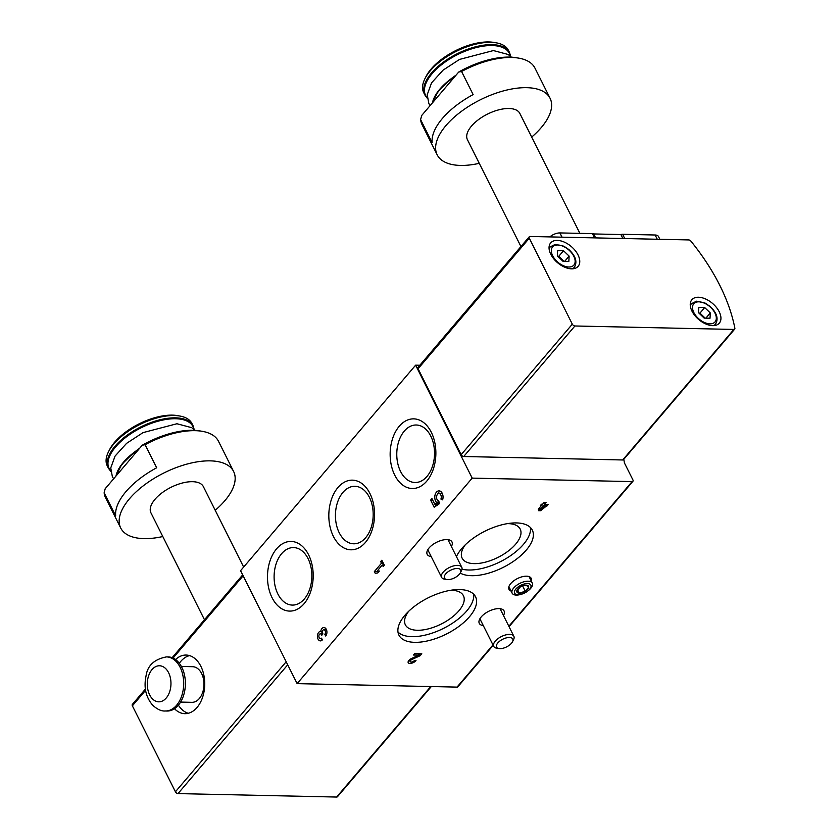 <?xml version="1.0" encoding="UTF-8"?>
<svg xmlns="http://www.w3.org/2000/svg" width="839" height="839" viewBox="0 0 839 839"><rect width="100%" height="100%" fill="white"/><g stroke="black" fill="none" stroke-linecap="round" stroke-linejoin="round"><path stroke-width="1.26" d="M690.937 241.181A178.12 104.697 -139.6 0 1 734.87 328.248A2.255 1.321 -139.6 0 1 734.691 329.129A2.255 1.321 -139.6 0 1 733.873 329.444L574.914 325.983A2.255 1.321 -139.6 0 1 572.324 324.169L529.283 238.213A2.255 1.321 -139.6 0 1 529.262 236.787A2.255 1.321 -139.6 0 1 530.091 236.472L688.714 239.933A2.255 1.321 -139.6 0 1 690.937 241.181M623.786 459.321A178.12 104.697 -139.6 0 1 624.373 462.646A2.255 1.321 -139.6 0 0 624.573 463.233L632.9 479.866A2.255 1.321 -139.6 0 1 632.91 481.292A2.255 1.321 -139.6 0 1 632.092 481.607L472.189 478.125L415.63 365.175L419.825 365.259M549.807 236.902A9.019 4.268 -26.6 0 1 559.886 232.927L592.428 233.63A4.51 2.129 -26.6 0 1 593.676 233.945L620.891 234.542A4.51 2.129 -26.6 0 1 622.611 234.291L655.144 235.004A9.019 4.268 -26.6 0 1 658.479 236.514L659.874 239.304M479.268 163.332A63.135 29.879 -26.6 0 1 437.182 154.816L422.059 124.623A63.135 29.879 -26.6 0 1 420.601 119.599L432.158 142.682A63.135 29.879 -26.6 0 1 473.133 94.587L461.576 71.493A63.135 29.879 -26.6 0 1 511.633 57.482A63.135 29.879 -26.6 0 1 518.932 58.164A63.135 29.879 -26.6 0 1 534.957 68.095L550.08 98.289A63.135 29.879 -26.6 0 1 531.685 137.082M437.182 154.816A63.135 29.879 -26.6 0 1 460.968 111.692A63.135 29.879 -26.6 0 1 526.745 87.675A63.135 29.879 -26.6 0 1 550.08 98.289M461.576 71.493L458.713 72.039L421.681 115.499L420.601 119.599M458.713 72.039A60.88 28.809 -26.6 0 1 516.604 57.755L518.932 58.164M162.797 536.53A63.135 29.879 -26.6 0 1 120.711 528.014L105.588 497.821A63.135 29.879 -26.6 0 1 104.13 492.787L115.688 515.88A63.135 29.879 -26.6 0 1 156.662 467.774L145.105 444.691A63.135 29.879 -26.6 0 1 195.162 430.669A63.135 29.879 -26.6 0 1 202.461 431.361A63.135 29.879 -26.6 0 1 218.486 441.283L233.609 471.476A63.135 29.879 -26.6 0 1 215.214 510.28M120.711 528.014A63.135 29.879 -26.6 0 1 144.497 484.89A63.135 29.879 -26.6 0 1 210.274 460.863A63.135 29.879 -26.6 0 1 233.609 471.476M145.105 444.691L142.242 445.226L105.211 488.697L104.13 492.787M142.242 445.226A60.88 28.809 -26.6 0 1 200.133 430.952L202.461 431.361M569.125 256.126L568.842 261.39L562.948 261.265L557.337 255.874L557.61 250.609L563.504 250.735L569.125 256.126L564.71 261.307M710.297 312.957L710.025 318.222L704.131 318.096L698.52 312.695L698.793 307.431L704.687 307.567L710.297 312.957L705.893 318.128M384.325 565.192L383.171 566.556L382.353 564.941L376.889 571.359L379.354 571.023L377.697 572.974L375.232 573.299L374.362 571.558L381.483 563.2L380.675 561.585L381.839 560.221L384.325 565.192M431.277 432.242A34.829 22.852 -88.8 0 0 391.97 440.664A34.829 22.852 -88.8 0 0 415.766 488.183A34.829 22.852 -88.8 0 0 431.277 432.242M308.605 554.82A34.829 22.852 -88.8 0 0 269.298 563.242A34.829 22.852 -88.8 0 0 293.094 610.761A34.829 22.852 -88.8 0 0 308.605 554.82M369.947 493.531A34.829 22.852 -88.8 0 0 330.639 501.953A34.829 22.852 -88.8 0 0 354.436 549.472A34.829 22.852 -88.8 0 0 369.947 493.531M493.175 645.327L457.853 686.795A2.255 1.321 -139.6 0 1 457.024 687.11L297.132 683.628L240.573 570.677L415.63 365.175M297.132 683.628L472.189 478.125M320.771 631.442A4.73 3.104 91.2 0 1 323.927 627.541A4.73 3.104 91.2 0 1 326.78 630.76A4.73 3.104 91.2 0 1 325.689 636.004L324.819 634.263A2.527 1.657 91.2 0 0 325.396 631.473A2.527 1.657 91.2 0 0 323.875 629.753A2.527 1.657 91.2 0 0 323.623 629.774A2.213 1.447 91.2 0 0 322.637 633.319L322.931 633.906L321.767 635.27L321.473 634.683A2.213 1.447 91.2 0 0 320.362 633.833A2.213 1.447 91.2 0 0 318.988 635.217A2.527 1.657 91.2 0 0 320.456 638.689A2.527 1.657 91.2 0 0 321.505 638.154L322.375 639.895A4.73 3.104 91.2 0 1 320.404 640.891A4.73 3.104 91.2 0 1 317.404 636.098A4.73 3.104 91.2 0 1 320.613 631.431A4.73 3.104 91.2 0 1 320.771 631.442L322.386 631.473M438.881 501.303L439.363 503.725L434.183 507.228L430.627 500.128L431.949 498.576L434.728 504.124L436.836 502.687A6.313 4.143 91.2 0 1 434.927 495.545A6.313 4.143 91.2 0 1 439.049 490.857A6.313 4.143 91.2 0 1 442.625 499.855L440.905 499.058A3.608 2.37 91.2 0 0 441.01 495.43A3.608 2.37 91.2 0 0 438.986 493.563A3.608 2.37 91.2 0 0 436.553 496.94A3.608 2.37 91.2 0 0 438.598 500.757L438.881 501.303M483.306 625.6A13.864 6.555 -26.6 0 1 479.258 623.293A13.864 6.555 -26.6 0 1 484.554 613.844A13.864 6.555 -26.6 0 1 498.943 608.611A13.864 6.555 -26.6 0 1 504.04 610.886A13.864 6.555 -26.6 0 1 503.463 615.511M431.215 556.582A13.864 6.555 -26.6 0 1 427.166 554.275A13.864 6.555 -26.6 0 1 432.463 544.826A13.864 6.555 -26.6 0 1 446.862 539.592A13.864 6.555 -26.6 0 1 451.948 541.868A13.864 6.555 -26.6 0 1 451.372 546.493M459.72 589.576A42.841 20.272 -26.6 0 1 475.545 596.781A42.841 20.272 -26.6 0 1 446.317 634.085A42.841 20.272 -26.6 0 1 398.934 635.144A42.841 20.272 -26.6 0 1 415.085 605.884A42.841 20.272 -26.6 0 1 459.72 589.576M456.437 556.582A42.841 20.272 -26.6 0 1 516.488 522.928A42.841 20.272 -26.6 0 1 532.325 530.133A42.841 20.272 -26.6 0 1 508.833 564.301A42.841 20.272 -26.6 0 1 460.233 573.068M511.077 591.055A12.396 5.873 -26.6 0 1 508.937 589.303A12.396 5.873 -26.6 0 1 513.709 580.85A12.396 5.873 -26.6 0 1 526.567 576.183A12.396 5.873 -26.6 0 1 531.108 578.197A12.396 5.873 -26.6 0 1 531.234 580.955M414.34 660.576L416.008 660.618A4.73 2.244 -26.6 0 1 411.624 663.23A4.73 2.244 -26.6 0 1 408.205 662.653A4.73 2.244 -26.6 0 1 411.771 658.374L418.892 655.133L413.501 655.018L414.665 653.654L421.807 653.812L420.203 655.689L412.085 659.381A2.527 1.196 -26.6 0 0 410.177 661.667A2.527 1.196 -26.6 0 0 412.001 661.971A2.527 1.196 -26.6 0 0 414.34 660.576M540.568 510.72L538.533 510.678L545.256 505.739L543.221 505.686L540.264 509.158L538.281 509.252L541.344 505.655L540.326 505.623L541.512 504.239L542.529 504.26L544.186 502.32L546.063 502.362L544.406 504.302L548.486 504.386L540.568 510.72L540.001 509.598M734.691 329.129L623.503 459.657A2.255 1.321 -139.6 0 1 622.685 459.971L463.726 456.51A2.255 1.321 -139.6 0 1 461.135 454.696L418.095 368.741A2.255 1.321 -139.6 0 1 418.074 367.314L529.262 236.787M431.33 686.543L337.456 796.735A2.255 1.321 -139.6 0 1 336.628 797.05L178.004 793.6A2.255 1.321 -139.6 0 1 175.424 791.785L132.373 705.83A2.255 1.321 -139.6 0 1 132.363 704.403L145.388 689.102M174.491 708.724A29.313 19.234 -88.8 0 0 184.853 713.674A29.313 19.234 -88.8 0 0 202.556 697.398A29.313 19.234 -88.8 0 0 200.867 666.313A29.313 19.234 -88.8 0 0 186.122 655.06A29.313 19.234 -88.8 0 0 175.561 659.548M571.527 268.826A18.038 10.603 40.4 0 0 578.144 266.309A18.038 10.603 40.4 0 0 571.286 246.54A18.038 10.603 40.4 0 0 550.678 242.911A18.038 10.603 40.4 0 0 553.646 258.695A18.038 10.603 40.4 0 0 571.527 268.826M712.71 325.647A18.038 10.603 40.4 0 0 719.317 323.141A18.038 10.603 40.4 0 0 712.468 303.372A18.038 10.603 40.4 0 0 691.86 299.743A18.038 10.603 40.4 0 0 694.828 315.527A18.038 10.603 40.4 0 0 712.71 325.647M369.401 497.328A28.757 18.867 -88.8 0 0 355.453 486.316A28.757 18.867 -88.8 0 0 335.443 514.632A28.757 18.867 -88.8 0 0 354.205 543.798A28.757 18.867 -88.8 0 0 371.174 527.479A28.757 18.867 -88.8 0 0 369.401 497.328M308.06 558.617A28.757 18.867 -88.8 0 0 294.111 547.605A28.757 18.867 -88.8 0 0 274.112 575.921A28.757 18.867 -88.8 0 0 292.863 605.087A28.757 18.867 -88.8 0 0 309.843 588.768A28.757 18.867 -88.8 0 0 308.06 558.617M430.743 436.039A28.757 18.867 -88.8 0 0 416.794 425.027A28.757 18.867 -88.8 0 0 396.784 453.343A28.757 18.867 -88.8 0 0 415.536 482.509A28.757 18.867 -88.8 0 0 432.515 466.19A28.757 18.867 -88.8 0 0 430.743 436.039M473.647 594.169A42.841 20.272 -26.6 0 1 443.474 628.401A42.841 20.272 -26.6 0 1 397.99 632.061M450.7 590.278A32.469 15.364 -26.6 0 1 451.434 590.278A32.469 15.364 -26.6 0 1 463.432 595.742A32.469 15.364 -26.6 0 1 441.272 624.017A32.469 15.364 -26.6 0 1 405.363 624.814A32.469 15.364 -26.6 0 1 408.614 611.358M530.426 527.521A42.841 20.272 -26.6 0 1 506.704 558.187A42.841 20.272 -26.6 0 1 461.995 569.167M507.48 523.63A32.469 15.364 -26.6 0 1 508.203 523.63A32.469 15.364 -26.6 0 1 520.201 529.094A32.469 15.364 -26.6 0 1 498.051 557.369A32.469 15.364 -26.6 0 1 462.142 558.166A32.469 15.364 -26.6 0 1 465.383 544.7M418.189 653.728L418.892 655.133M419.238 653.749L420.203 655.689M544.542 504.302L545.256 505.739M542.508 504.26L543.221 505.686M539.561 507.752L540.264 509.158M540.966 504.879L541.344 505.655M543.693 502.897L544.406 504.302M546.588 504.354L547.301 505.781M384.22 564.983L382.353 564.941M379.039 571.401L376.889 571.359M378.169 572.429L377.77 571.632L374.362 571.558M383.444 564.962L383.926 564.395M383.35 563.242L381.483 563.2M382.542 561.627L380.675 561.585M324.651 629.764A4.73 3.104 91.2 0 1 325.605 628.348M326.602 634.305L324.819 634.263M322.124 640.157A4.73 3.104 91.2 0 1 321.232 638.699M321.253 633.854A4.73 3.104 91.2 0 1 322.354 632.187M435.944 506.043L434.98 504.124M432.756 500.17L430.627 500.128M439.175 502.771L437.109 504.176L434.728 504.124M437.612 500.222A6.313 4.143 91.2 0 0 439.154 502.697L436.836 502.687M437.748 494.066A6.313 4.143 91.2 0 1 440.234 491.151M442.835 499.1L440.905 499.058M438.986 493.563L441.366 493.615A3.608 2.37 91.2 0 1 442.593 494.171M698.929 313.094L699.957 313.115L704.687 307.567M699.957 313.115L705.159 318.117M557.746 256.273L558.774 256.294L563.504 250.735M558.774 256.294L563.976 261.286M204.475 619.748L150.947 512.87A29.313 13.875 -26.6 0 1 161.99 492.85A29.313 13.875 -26.6 0 1 192.53 481.691A29.313 13.875 -26.6 0 1 203.363 486.62L243.646 567.059M115.981 476.049A46.9 22.192 -26.6 0 1 134.188 452.305L136.568 450.501A38.867 18.395 -26.6 0 1 139.61 448.309M174.428 415.525A47.351 22.412 -26.6 0 1 179.903 416.039A47.351 22.412 -26.6 0 1 191.921 423.485L193.085 425.803A47.351 22.412 -26.6 0 0 175.582 417.843A47.351 22.412 -26.6 0 0 126.249 435.861A47.351 22.412 -26.6 0 0 108.409 468.204L107.256 465.886A47.351 22.412 -26.6 0 1 108.493 451.812A47.351 22.412 -26.6 0 1 174.428 415.525M108.493 451.812L109.552 449.694A45.096 21.342 -26.6 0 1 172.352 415.137A45.096 21.342 -26.6 0 1 177.574 415.63L179.903 416.039M189.52 655.605A29.313 19.234 -88.8 0 0 179.305 663.271M178.392 705.18A29.313 19.234 -88.8 0 0 188.261 713.286M180.595 702.075L191.9 702.327A17.808 11.683 -88.8 0 0 202.66 692.437A17.808 11.683 -88.8 0 0 201.633 673.549A17.808 11.683 -88.8 0 0 192.676 666.711L181.371 666.46M165.335 710.99L167.034 711.032A27.058 17.755 -88.8 0 0 183.384 696.003A27.058 17.755 -88.8 0 0 181.822 667.32A27.058 17.755 -88.8 0 0 168.22 656.927L166.51 656.895C154.271 659.223 147.454 665.579 146.038 675.972C143.637 687.351 145.808 697.052 152.551 705.075C157.176 709.354 161.434 711.325 165.335 710.99A27.058 17.755 -88.8 0 0 181.685 695.971A27.058 17.755 -88.8 0 0 180.123 667.278A27.058 17.755 -88.8 0 0 166.51 656.895M593.676 233.945L595.659 237.898M620.891 234.542L622.874 238.496M520.946 246.561L467.417 139.673A29.313 13.875 -26.6 0 1 478.461 119.652A29.313 13.875 -26.6 0 1 509 108.504A29.313 13.875 -26.6 0 1 519.834 113.422L579.896 233.357M432.452 102.861A46.9 22.192 -26.6 0 1 450.658 79.107L453.039 77.303A38.867 18.395 -26.6 0 1 456.08 75.122M490.899 42.338A47.351 22.412 -26.6 0 1 496.373 42.852A47.351 22.412 -26.6 0 1 508.392 50.298L509.556 52.605A47.351 22.412 -26.6 0 0 492.053 44.645A47.351 22.412 -26.6 0 0 442.719 62.663A47.351 22.412 -26.6 0 0 424.88 95.006L423.726 92.699A47.351 22.412 -26.6 0 1 424.964 78.614A47.351 22.412 -26.6 0 1 490.899 42.338M424.964 78.614L426.023 76.496A45.096 21.342 -26.6 0 1 488.822 41.95A45.096 21.342 -26.6 0 1 494.045 42.443L496.373 42.852M520.19 587.048L516.772 591.065A6.513 3.083 153.4 0 0 519.32 593.152A6.513 3.083 153.4 0 0 525.277 591.243A6.513 3.083 153.4 0 0 528.685 587.237A6.513 3.083 153.4 0 0 526.147 585.14A6.513 3.083 153.4 0 0 523.578 585.517A6.513 3.083 153.4 0 0 520.19 587.048A6.513 3.083 153.4 0 0 519.32 587.657A6.513 3.083 153.4 0 0 516.772 591.065L519.32 593.152L525.277 591.243L528.685 587.237L526.147 585.14L523.284 585.643M527.49 591.233L528.14 590.729A11.274 5.338 153.4 0 0 532.304 583.095A11.274 5.338 153.4 0 0 524.155 581.731A11.274 5.338 153.4 0 0 513.72 587.961A11.274 5.338 153.4 0 0 512.147 593.194A11.274 5.338 153.4 0 0 520.757 594.432L521.554 594.201A9.061 4.289 153.4 0 0 527.49 591.233A9.061 4.289 153.4 0 0 528.622 583.682A9.061 4.289 153.4 0 0 515.891 588.999A9.061 4.289 153.4 0 0 521.554 594.201M522.582 585.853L525.277 591.243M517.558 589.639L519.32 593.152M512.524 641.709L513.573 639.633A11.274 5.338 153.4 0 0 513.867 636.287A11.274 5.338 153.4 0 0 509.703 634.389A11.274 5.338 153.4 0 0 497.957 638.678A11.274 5.338 153.4 0 0 493.71 646.376A11.274 5.338 153.4 0 0 496.573 648.148L498.859 648.557A9.061 4.289 153.4 0 0 512.524 641.709A9.061 4.289 153.4 0 0 509.409 637.493A9.061 4.289 153.4 0 0 498.23 642.475A9.061 4.289 153.4 0 0 498.859 648.557M460.433 572.691L461.481 570.614A11.274 5.338 153.4 0 0 461.775 567.269A11.274 5.338 153.4 0 0 457.612 565.371A11.274 5.338 153.4 0 0 445.866 569.66A11.274 5.338 153.4 0 0 441.618 577.358A11.274 5.338 153.4 0 0 444.481 579.13L446.768 579.539A9.061 4.289 153.4 0 0 460.433 572.691A9.061 4.289 153.4 0 0 457.328 568.475A9.061 4.289 153.4 0 0 446.149 573.446A9.061 4.289 153.4 0 0 446.768 579.539M568.737 267.012A13.98 8.212 40.4 0 0 569.608 250.693A13.98 8.212 40.4 0 0 551.338 250.295A13.98 8.212 40.4 0 0 568.737 267.012M709.92 323.844A13.98 8.212 40.4 0 0 710.78 307.525A13.98 8.212 40.4 0 0 692.521 307.126A13.98 8.212 40.4 0 0 709.92 323.844M457.024 687.11L492.975 644.908M508.853 626.272L632.092 481.607M336.628 797.05L430.774 686.533M178.004 793.6L287.714 664.813M175.424 791.785L286.183 661.761M132.373 705.83L145.577 690.329M173.054 658.07L243.142 575.806M733.873 329.444L622.685 459.971M574.914 325.983L463.726 456.51M572.324 324.169L461.135 454.696M529.283 238.213L418.095 368.741M411.613 658.447L412.085 659.381M322.26 634.704L321.473 634.683M713.538 325.637A15.784 9.281 40.4 0 0 715.478 324.169C718.719 318.862 716.946 312.957 710.14 306.466L705.054 303.047L696.517 301.191L691.451 303.708A15.784 9.281 40.4 0 0 690.308 305.847M572.355 268.816A15.784 9.281 40.4 0 0 574.296 267.347C577.547 262.041 575.764 256.136 568.957 249.634L563.871 246.215L555.345 244.359L550.269 246.876A15.784 9.281 40.4 0 0 549.126 249.026M116.065 475.954A47.351 22.412 -26.6 0 1 138.152 450.029M115.855 476.206L121.802 464.282L134.188 452.305A46.9 22.192 -26.6 0 1 139.243 448.739M110.758 471.004A46.9 22.192 -26.6 0 1 124.539 438.336A46.9 22.192 -26.6 0 1 175.655 418.734A46.9 22.192 -26.6 0 1 193.914 429.358M168.587 672.689A18.038 11.84 -88.8 0 0 148.23 677.042A18.038 11.84 -88.8 0 0 160.553 701.656A18.038 11.84 -88.8 0 0 168.587 672.689M559.886 232.927L562.015 237.175M592.428 233.63L594.547 237.877M622.611 234.291L624.73 238.538M655.144 235.004L657.273 239.241M432.536 102.767A47.351 22.412 -26.6 0 1 454.623 76.831M432.326 103.008L438.273 91.094L450.658 79.107A46.9 22.192 -26.6 0 1 455.713 75.552M427.229 97.806A46.9 22.192 -26.6 0 1 441.01 65.138A46.9 22.192 -26.6 0 1 492.126 45.537A46.9 22.192 -26.6 0 1 510.385 56.161M509.053 626.681L632.91 481.292M172.152 657.692L242.681 574.893M409.327 659.968L410.177 661.667M326.507 629.806L323.875 629.753M322.921 633.896L320.362 633.833M321.788 638.72L320.456 638.689M714.272 325.584L715.478 324.169M690.245 305.113L691.451 303.708M573.1 268.753L574.296 267.347M549.073 248.281L550.269 246.876M194.942 430.355L191.722 427.68L176.935 423.747L143.05 432.609L126.584 443.349L115.069 456.091L110.748 467.921L112.363 476.699L113.643 478.796M194.228 429.641L193.085 425.803M110.8 471.424L108.409 468.204M511.412 57.167L508.193 54.483L493.405 50.56L459.52 59.422L443.055 70.161L431.54 82.893L427.219 94.734L428.834 103.501L430.113 105.609M510.699 56.454L509.556 52.605M427.271 98.226L424.88 95.006M508.885 586.681L512.147 593.194M529.052 576.582L532.304 583.095M479.887 618.783L493.71 646.376M500.044 608.684L513.867 636.287M427.796 549.765L441.618 577.358M447.963 539.666L461.775 567.269"/></g></svg>
